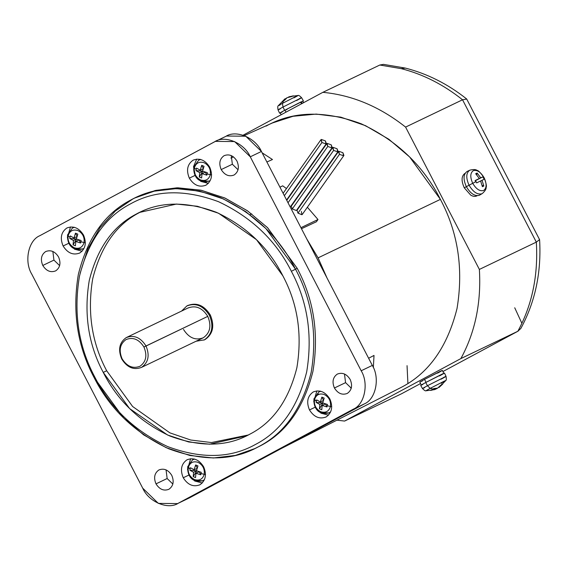 <?xml version="1.0" encoding="UTF-8"?>
<svg xmlns="http://www.w3.org/2000/svg" width="568" height="568" viewBox="0 0 568 568"><rect width="100%" height="100%" fill="white"/><g stroke="black" fill="none" stroke-linecap="round" stroke-linejoin="round"><path stroke-width="0.85" d="M284.369 195.719L321.921 142.511L320.906 139.756L321.289 139.437L325.35 140.864L326.373 143.619L325.989 143.931L321.921 142.511L284.369 195.719M288.019 202.769L327.771 146.452L326.749 143.697L327.132 143.384L331.201 144.812L332.223 147.559L331.84 147.879L327.771 146.452L288.019 202.769M332.599 147.644L291.27 206.205L292.271 208.981L333.615 150.399L332.599 147.644L332.983 147.325L337.051 148.752L338.066 151.507L337.683 151.819L333.615 150.399L292.271 208.981L296.283 210.479L296.666 210.16L296.283 210.479L292.271 208.981M338.443 151.585L297.043 210.252L297.973 213.128L339.465 154.34L338.443 151.585L338.826 151.273L342.894 152.7L343.917 155.447L343.534 155.767L339.465 154.34L297.973 213.128L301.913 214.732L302.304 214.406L343.917 155.447M135.574 197.614L155.043 190.571L177.06 187.816L200.66 190.145L224.53 197.87L247.215 210.643L267.421 227.541L297.227 268.352L295.516 269.175C312.173 300.458 317.406 334.815 311.207 372.232C302.133 408.435 284.632 433.235 258.696 446.625L254.833 448.592L235.358 455.422L213.391 457.985L189.897 455.493L166.183 447.676L143.668 434.882L123.625 418.027L94.032 377.443C110.007 409.102 134.907 432.88 168.746 448.784C203.223 461.585 233.207 460.868 258.696 446.625C284.632 433.235 302.133 408.435 311.207 372.232C317.406 334.815 312.173 300.458 295.516 269.175L291.37 271.298C307.629 301.835 312.734 335.354 306.692 371.87C297.831 407.206 280.748 431.41 255.444 444.474C230.565 458.376 201.306 459.079 167.652 446.583C134.637 431.062 110.334 407.852 94.749 376.96L94.032 377.443L94.749 376.96C78.49 346.423 73.386 312.897 79.435 276.382C88.288 241.052 105.371 216.848 130.675 203.777C155.554 189.882 184.82 189.179 218.467 201.675C251.489 217.196 275.785 240.406 291.37 271.298L295.516 269.175C279.548 237.516 254.641 213.731 220.81 197.827C186.332 185.026 156.342 185.75 130.853 199.986C104.924 213.376 87.415 238.177 78.341 274.387C72.143 311.796 77.376 346.153 94.032 377.443C77.376 346.153 72.143 311.796 78.341 274.387C87.415 238.177 104.924 213.376 130.853 199.986L134.715 198.019L154.191 191.189L176.158 188.626L199.652 191.118L223.366 198.935L245.88 211.729L265.93 228.584L295.516 269.175L297.227 268.352L267.642 227.761L247.598 210.913L225.084 198.111L201.37 190.294L177.876 187.809L155.909 190.365L134.715 198.019M132.564 199.162L115.347 211.033L100.046 227.647L87.941 248.706L80.116 273.293M106.677 370.748L103.241 372.395L129.625 408.577L167.567 435.01L188.711 441.982L209.656 444.204L246.604 435.826L250.055 434.08C273.173 422.138 288.778 400.028 296.872 367.745C302.396 334.389 297.731 303.759 282.878 275.863L256.495 239.682L218.552 213.241L197.408 206.276L176.463 204.054L139.515 212.432L136.071 214.179C112.947 226.121 97.341 248.23 89.254 280.514C83.723 313.87 88.388 344.499 103.241 372.395L106.677 370.748C91.824 342.852 87.16 312.222 92.683 278.867C100.777 246.583 116.383 224.474 139.501 212.538L141.24 211.623L139.501 212.538C116.383 224.474 100.777 246.583 92.683 278.867C87.16 312.222 91.824 342.852 106.677 370.748L132.614 406.496L169.889 432.866L190.727 440.022L211.452 442.55L248.308 434.989L211.452 442.55L190.727 440.022L169.889 432.866L132.614 406.496L106.677 370.748M58.561 256.977C55.046 251.425 50.744 249.615 45.667 251.56C41.23 254.727 40.271 259.363 42.785 265.455L53.939 260.108L52.845 251.446L53.939 260.108L59.654 265.639L53.939 260.108L42.785 265.455C46.306 271.007 50.602 272.817 55.678 270.872C60.123 267.705 61.081 263.069 58.561 256.977C61.081 263.069 60.123 267.705 55.678 270.872C50.602 272.817 46.306 271.007 42.785 265.455C40.271 259.363 41.23 254.727 45.667 251.56C50.744 249.615 55.046 251.425 58.561 256.977M171.777 475.388C168.256 469.835 163.96 468.025 158.884 469.97C154.446 473.137 153.481 477.773 156.001 483.865L167.148 478.519L166.062 469.857L167.148 478.519L172.864 484.05L167.148 478.519L156.001 483.865C159.523 489.424 163.818 491.228 168.895 489.282C173.332 486.116 174.298 481.479 171.777 475.388C174.298 481.479 173.332 486.116 168.895 489.282C163.818 491.228 159.523 489.424 156.001 483.865C153.481 477.773 154.446 473.137 158.884 469.97C163.96 468.025 168.256 469.835 171.777 475.388M236.984 161.099C233.462 155.547 229.167 153.743 224.09 155.682C219.646 158.855 218.687 163.485 221.201 169.576L232.355 164.237L231.268 155.575L232.355 164.237L238.07 169.761L232.355 164.237L221.201 169.576C224.722 175.136 229.025 176.939 234.101 175.001C238.539 171.827 239.497 167.198 236.984 161.099C239.497 167.198 238.539 171.827 234.101 175.001C229.025 176.939 224.722 175.136 221.201 169.576C218.687 163.485 219.646 158.855 224.09 155.682C229.167 153.743 233.462 155.547 236.984 161.099M350.193 379.509C346.679 373.957 342.376 372.154 337.3 374.092C332.862 377.266 331.904 381.895 334.417 387.994L345.571 382.647L344.478 373.985L345.571 382.647L351.287 388.178L345.571 382.647L334.417 387.994C337.939 393.546 342.234 395.349 347.311 393.411C351.755 390.237 352.714 385.608 350.193 379.509C352.714 385.608 351.755 390.237 347.311 393.411C342.234 395.349 337.939 393.546 334.417 387.994C331.904 381.895 332.862 377.266 337.3 374.092C342.376 372.154 346.679 373.957 350.193 379.509M83.503 235.031C78.952 227.853 73.393 225.517 66.832 228.024C61.095 232.127 59.853 238.113 63.112 245.987L69.111 243.104L74.585 249.224L82.126 251.212L74.585 249.224L69.111 243.104L63.112 245.987C67.656 253.165 73.215 255.501 79.776 252.987C85.512 248.891 86.755 242.905 83.503 235.031C86.755 242.905 85.512 248.891 79.776 252.987C73.215 255.501 67.656 253.165 63.112 245.987C59.853 238.113 61.095 232.127 66.832 228.024C73.393 225.517 78.952 227.853 83.503 235.031M67.223 227.825L66.832 228.024M67.379 237.665L70.489 226.923L67.379 237.665M203.642 466.811C199.098 459.633 193.539 457.297 186.978 459.81C181.242 463.907 179.999 469.892 183.251 477.766L189.258 474.891L194.732 481.004L202.272 482.992L194.732 481.004L189.258 474.891L183.251 477.766C187.802 484.944 193.361 487.28 199.922 484.774C205.659 480.67 206.901 474.685 203.642 466.811C206.901 474.685 205.659 480.67 199.922 484.774C193.361 487.28 187.802 484.944 183.251 477.766C179.999 469.892 181.242 463.907 186.978 459.81C193.539 457.297 199.098 459.633 203.642 466.811M187.369 459.611L186.978 459.81M187.525 469.452L190.628 458.71L187.525 469.452M209.727 167.198C205.176 160.02 199.624 157.684 193.063 160.197C187.326 164.294 186.084 170.279 189.336 178.153L195.342 175.278L193.496 166.694L196.713 159.097L193.496 166.694L195.342 175.278L189.336 178.153C193.887 185.331 199.439 187.667 205.999 185.161C211.736 181.057 212.979 175.072 209.727 167.198C212.979 175.072 211.736 181.057 205.999 185.161C199.439 187.667 193.887 185.331 189.336 178.153C186.084 170.279 187.326 164.294 193.063 160.197C199.624 157.684 205.176 160.02 209.727 167.198M193.454 159.998L193.063 160.197M329.873 398.985C325.322 391.806 319.77 389.47 313.209 391.977C307.473 396.081 306.23 402.066 309.482 409.94L315.488 407.064L320.955 413.177L328.503 415.165L320.955 413.177L315.488 407.064L309.482 409.94C314.033 417.118 319.585 419.454 326.146 416.94C331.882 412.844 333.125 406.858 329.873 398.985C333.125 406.858 331.882 412.844 326.146 416.94C319.585 419.454 314.033 417.118 309.482 409.94C306.23 402.066 307.473 396.081 313.209 391.977C319.77 389.47 325.322 391.806 329.873 398.985M313.6 391.778L313.209 391.977M313.749 401.619L316.859 390.876L313.749 401.619M331.755 406.638L330.462 406.475C328.879 411.445 325.627 413.199 320.693 411.722C315.993 409.152 313.926 405.161 314.494 399.758L313.983 398.757L318.762 392.034L320.387 391.132L319.493 391.671M330.462 406.475C331.037 401.072 328.971 397.082 324.264 394.511C319.337 393.035 316.078 394.788 314.494 399.758L316.341 401.157L316.653 399.907L320.373 401.952L321.857 397.11L324.186 398.09L321.857 397.11L323.575 400.412L321.857 397.11L320.373 401.952L323.575 400.412L320.373 401.952L316.653 399.907L316.135 402.414L323.057 402.925L319.436 408.79L321.765 409.762L322.177 405.438L325.379 403.855L326.969 406.965L325.386 403.905L322.177 405.438L326.969 406.965L327.246 405.737L330.462 406.475C331.037 401.072 328.971 397.082 324.264 394.511C319.337 393.035 316.078 394.788 314.494 399.758C313.926 405.161 315.993 409.152 320.693 411.722C325.627 413.199 328.879 411.445 330.462 406.475L327.246 405.737L326.969 406.965L322.177 405.438L321.765 409.762L319.436 408.79L319.848 404.459L316.135 402.414L316.341 401.157L313.983 398.757C313.287 405.8 316.738 415.591 328.794 412.957L330.697 411.857L328.794 412.957L322.042 412.78M328.794 412.957L329.532 412.616M209.386 180.83L208.648 181.171C196.592 183.805 193.141 174.014 193.837 166.971L194.348 167.979C195.939 163.002 199.19 161.255 204.118 162.725C208.825 165.295 210.891 169.285 210.323 174.688C210.891 169.285 208.825 165.295 204.118 162.725C199.19 161.255 195.939 163.002 194.348 167.979L196.201 169.37L196.507 168.121L200.227 170.166L201.718 165.323L204.047 166.303L201.718 165.323L203.429 168.632L201.718 165.323L200.227 170.166L203.429 168.632L200.227 170.166L196.507 168.121L196.201 169.37L195.988 170.634L202.911 171.138L199.29 177.003L201.619 177.983L202.038 173.652L205.233 172.069L206.823 175.185L205.24 172.118L202.038 173.652L206.823 175.185L207.1 173.95L210.323 174.688L207.1 173.95L206.823 175.185L202.038 173.652L201.619 177.983L199.29 177.003L199.709 172.679L195.988 170.634L196.201 169.37L194.348 167.979C193.78 173.382 195.846 177.365 200.554 179.935C205.481 181.412 208.733 179.666 210.323 174.688L211.608 174.852L210.323 174.688C208.733 179.666 205.481 181.412 200.554 179.935C195.846 177.365 193.78 173.382 194.348 167.979L193.837 166.971L198.623 160.247L200.241 159.345L199.347 159.892M208.648 181.171L201.896 180.993M205.524 474.465L204.239 474.301C202.655 479.278 199.396 481.025 194.469 479.555C189.769 476.978 187.696 472.995 188.271 467.592L187.752 466.591L192.538 459.86L194.583 459.072L193.262 459.505M204.239 474.301C204.807 468.898 202.74 464.915 198.04 462.338C193.106 460.868 189.854 462.615 188.271 467.592L190.117 468.983L190.429 467.734L194.142 469.779L195.633 464.936L197.962 465.916L195.633 464.936L197.352 468.245L195.633 464.936L194.142 469.779L197.352 468.245L194.142 469.779L190.429 467.734L190.117 468.983L189.904 470.247L196.826 470.751L193.212 476.616L195.541 477.596L195.953 473.272L199.155 471.681L200.745 474.798L199.155 471.731L195.953 473.272L200.745 474.798L201.015 473.563L204.239 474.301C204.807 468.898 202.74 464.915 198.04 462.338C193.106 460.868 189.854 462.615 188.271 467.592C187.696 472.995 189.769 476.978 194.469 479.555C199.396 481.025 202.655 479.278 204.239 474.301L201.015 473.563L200.745 474.798L195.953 473.272L195.541 477.596L193.212 476.616L193.624 472.292L189.904 470.247L190.117 468.983L187.752 466.591C187.057 473.627 190.514 483.418 202.57 480.784L204.466 479.683L202.57 480.784L195.811 480.606M202.57 480.784L203.301 480.443M83.155 248.663L82.424 249.004C70.368 251.638 66.91 241.847 67.606 234.804L68.124 235.805C69.708 230.835 72.967 229.081 77.894 230.558C82.594 233.129 84.66 237.119 84.092 242.522C84.66 237.119 82.594 233.129 77.894 230.558C72.967 229.081 69.708 230.835 68.124 235.805L69.971 237.204L70.283 235.954L73.996 237.999L75.487 233.157L77.816 234.137L75.487 233.157L77.205 236.458L75.487 233.157L73.996 237.999L77.205 236.458L73.996 237.999L70.283 235.954L69.765 238.461L76.68 238.972L73.066 244.836L75.395 245.809L75.807 241.485L79.009 239.902L80.599 243.012L79.009 239.952L75.807 241.485L80.599 243.012L80.869 241.783L84.092 242.522L80.869 241.783L80.599 243.012L75.807 241.485L75.395 245.809L73.066 244.836L73.478 240.505L69.765 238.461L69.971 237.204L68.124 235.805C67.556 241.208 69.623 245.198 74.323 247.769C79.25 249.245 82.509 247.492 84.092 242.522L85.377 242.685L84.092 242.522C82.509 247.492 79.25 249.245 74.323 247.769C69.623 245.198 67.556 241.208 68.124 235.805L67.606 234.804L72.392 228.08L74.436 227.285L73.116 227.718M82.424 249.004L75.665 248.827M401.193 68.643L405.332 68.082L401.193 68.643C423.011 74.195 443.466 84.582 462.544 99.783L466.719 99.081L462.544 99.783C443.466 84.582 423.011 74.195 401.193 68.643L379.815 65.022L401.193 68.643M383.471 64.369L379.815 65.022L322.865 92.328C352.259 95.126 379.836 106.713 405.587 127.09L462.544 99.783L536.327 242.124C538.315 275.267 532.152 304.988 517.831 331.279L520.863 328.425L517.831 331.279C532.152 304.988 538.315 275.267 536.327 242.124L479.371 269.424C481.359 302.574 475.196 332.287 460.875 358.578L517.831 331.279L442.926 371.529L517.831 331.279L460.875 358.578L344.599 421.065L337.087 420.192L344.599 421.065L401.555 393.759L344.599 421.065L460.875 358.578C475.196 332.287 481.359 302.574 479.371 269.424L536.327 242.124L539.564 239.618L536.327 242.124L462.544 99.783L405.587 127.09L479.371 269.424L405.587 127.09C379.836 106.713 352.259 95.126 322.865 92.328L379.815 65.022L383.485 64.369L405.332 68.082C427.313 73.698 447.719 83.965 466.562 98.889M443.878 373.368L442.337 370.4L424.523 379.381L426.064 382.349L424.523 379.381L419.83 382.023L421.286 385.083M466.697 186.51L464.269 187.816L470.751 195.158C473.321 196.642 475.487 196.791 477.262 195.612C475.487 196.791 473.321 196.642 470.751 195.158L464.269 187.816L466.697 186.51M464.936 173.396C461.372 176.002 461.152 180.802 464.269 187.816C461.152 180.802 461.372 176.002 464.936 173.396L464.766 173.481M284.973 110.149L286.002 112.137L284.973 110.149C279.825 112.947 278.923 113.557 282.268 111.981C278.923 113.557 279.825 112.947 284.973 110.149L300.358 102.24L284.973 110.149M301.793 103.646L300.358 102.24L301.793 103.646M444.006 381.27L430.175 388.37L432.993 389.066L434.002 388.484L437.608 388.15L441.315 384.728L442.742 384.046L439.029 387.468L445.823 380.496C446.398 380.368 446.469 378.991 446.036 376.357L444.474 373.062L425.723 382.512L427.463 385.722L446.036 376.357L427.463 385.722L430.175 388.37L444.006 381.27C446.945 379.893 446.15 380.432 441.627 382.882L441.457 383.414M443.878 377.294C447.364 375.654 446.427 376.293 441.059 379.204M484.177 177.841L484.177 177.827C480.705 172.019 477.084 169.633 473.3 170.656C477.084 169.633 480.705 172.019 484.17 177.827L483.538 178.054L484.17 177.827C486.904 183.982 486.712 188.207 483.588 190.493C486.712 188.207 486.904 183.982 484.17 177.827C480.521 172.672 478.142 170.208 477.028 170.428C475.948 169.363 473.52 169.285 469.743 170.194L467.038 171.508C463.303 174.234 463.076 179.296 466.349 186.673L472.718 183.315C469.985 177.159 470.176 172.942 473.3 170.656C470.176 172.942 469.985 177.159 472.718 183.315L476.027 181.653L475.373 180.425L479.314 178.487L475.686 173.73L477.106 173.048L480.741 177.805L482.857 176.84L483.538 178.054L482.857 176.84L474.983 180.894L482.857 176.84L474.983 180.894L480.741 177.805L477.106 173.048L475.686 173.73L479.314 178.487L475.373 180.425L476.651 182.896L480.592 180.951L476.651 182.896L476.027 181.653L472.718 183.315C476.183 189.123 479.804 191.515 483.588 190.493C479.804 191.515 476.183 189.123 472.718 183.315L469.061 185.225C465.81 177.912 466.044 172.906 469.757 170.187C466.044 172.906 465.81 177.912 469.061 185.225L466.349 186.673C463.076 179.296 463.303 174.234 467.052 171.5M280.194 108.957C276.708 110.597 277.645 109.958 283.013 107.047C277.645 109.958 276.708 110.597 280.194 108.957L278.036 109.894C277.603 107.26 277.674 105.882 278.249 105.754L284.852 98.91L282.587 101.352L285.044 98.789L285.299 99.286L285.044 98.789M280.067 104.981C277.127 106.358 277.922 105.818 282.445 103.369L283.013 107.047L301.587 97.689L283.013 107.047L284.625 110.32L303.376 100.863L284.625 110.32C279.207 113.252 278.256 113.898 281.778 112.244C278.256 113.898 279.207 113.252 284.625 110.32L283.013 107.047L282.445 103.369C277.922 105.818 277.127 106.358 280.067 104.981L278.249 105.754M280.237 112.961L279.598 113.188L278.036 109.894M296.276 96.269L282.445 103.369L283.567 100.792L282.587 101.352L284.603 100.273L287.06 97.703L283.567 100.792L282.445 103.369L296.276 96.269C299.215 94.891 298.42 95.431 293.897 97.881M285.179 99.045L286.513 98.087L285.179 99.045M351.436 387.532L350.683 387.887L351.436 387.532M230.906 158.06L233.434 156.846L230.906 158.06M281.245 448.557L401.42 387.284C428.883 373.098 447.414 346.842 457.027 308.502C463.587 268.877 458.049 232.504 440.406 199.375L318.08 257.865L327.033 278.036L306.777 238.958L318.08 257.865L440.406 199.375L409.656 156.981L388.867 139.267L365.487 125.663L340.786 117.143L316.206 114.09L293.081 116.277L272.441 122.958L244.247 135.603M368.611 358.245L374.014 355.433L368.611 358.245M126.174 337.64C133.984 334.651 140.594 337.435 146.011 345.976C140.594 337.435 133.984 334.651 126.174 337.64C119.344 342.518 117.867 349.647 121.737 359.019C117.867 349.647 119.344 342.518 126.174 337.64L188.399 307.799M141.574 367.361L203.337 337.754C210.167 332.876 211.644 325.748 207.767 316.376L146.011 345.976C149.888 355.355 148.404 362.476 141.574 367.361C133.764 370.343 127.154 367.567 121.737 359.019C127.154 367.567 133.764 370.343 141.574 367.361C148.404 362.476 149.888 355.355 146.011 345.976L143.938 347.041C147.424 355.476 146.097 361.894 139.948 366.282C132.919 368.973 126.969 366.474 122.092 358.784L121.737 359.019L122.092 358.784C118.606 350.342 119.94 343.931 126.089 339.536C133.118 336.852 139.068 339.352 143.938 347.041L207.767 316.376C202.357 307.828 195.74 305.051 187.93 308.041C195.74 305.051 202.357 307.828 207.767 316.376C211.644 325.748 210.167 332.876 203.337 337.754C195.527 340.743 188.91 337.96 183.492 329.419M203.884 340.104L205.268 339.423C213.057 333.863 214.739 325.734 210.33 315.048L209.471 315.46C213.887 326.146 212.198 334.275 204.416 339.834L196.074 341.247L204.416 339.834C212.198 334.275 213.887 326.146 209.471 315.46C203.294 305.719 195.754 302.552 186.851 305.96L181.597 311.058L186.851 305.96L188.242 305.279M186.851 305.96C195.754 302.552 203.294 305.719 209.471 315.46L210.33 315.048C204.153 305.307 196.613 302.14 187.71 305.548C196.613 302.14 204.153 305.307 210.33 315.048C214.739 325.734 213.057 333.863 205.268 339.423L204.31 339.891M143.938 347.041C139.068 339.352 133.118 336.852 126.089 339.536C119.94 343.931 118.606 350.342 122.092 358.784C126.969 366.474 132.919 368.973 139.948 366.282C146.097 361.894 147.424 355.476 143.938 347.041M272.47 159.53L266.882 161.987L272.47 159.53L262.111 152.792L272.47 159.53M316.411 221.761L301.473 228.719L316.411 221.761L317.988 219.518L307.366 207.235L317.988 219.518L300.941 227.697L317.988 219.518L316.411 221.761M233.448 156.86L230.906 158.082L233.448 156.86M373.346 367.546L374.014 355.433L373.346 367.546M327.033 278.036L318.08 257.865L306.777 238.951L327.033 278.036M273.364 452.696L267.883 455.089M287.713 108.836L286.151 109.901M303.575 102.694L302.787 101.175L301.047 101.913L302.375 103.341L301.047 101.913L300.387 102.268L301.253 102.126M293.344 95.836L288.48 97.022L293.344 95.836M291.924 96.517L287.06 97.703L291.924 96.517M299.428 98.626C302.914 96.986 301.977 97.625 296.61 100.536M479.378 195.271C474.848 196.5 470.503 193.631 466.349 186.673C470.503 193.631 474.848 196.5 479.378 195.271L481.962 193.738C477.475 194.952 473.172 192.112 469.061 185.225C473.172 192.112 477.475 194.952 481.962 193.738L482.296 193.56C485.086 191.011 486.357 188.952 486.123 187.383C486.826 186.368 486.18 183.18 484.177 177.827M484.135 179.31L483.538 178.054L484.135 179.31L482.019 180.269L484.135 179.31M475.451 180.567L479.314 178.487L475.451 180.567M480.62 181.022L482.019 180.269L480.62 181.022M482.125 185.416L483.829 186.006L482.019 180.269L483.829 186.006L482.125 185.416M482.402 186.687L483.829 186.006L482.402 186.687L480.592 180.951L482.402 186.687M476.644 174.774L477.106 173.048L476.644 174.774M439.029 387.468L442.742 384.046L441.315 384.728L437.608 388.15L434.002 388.484L432.993 389.066L430.175 388.37L427.463 385.722C422.095 388.626 421.158 389.265 424.644 387.632C421.158 389.265 422.095 388.626 427.463 385.722L425.723 382.512C420.306 385.452 419.354 386.091 422.876 384.444C419.354 386.091 420.306 385.452 425.723 382.512L442.295 374.007C445.816 372.352 444.865 372.998 439.447 375.938M424.644 387.632L422.485 388.562C424.346 390.422 425.51 391.16 425.993 390.777L434.506 389.648L435.592 389.229L435.237 388.547L435.592 389.229L431.985 389.57L435.592 389.229L430.729 390.422M437.019 388.547L435.528 389.101L437.019 388.547M432.993 389.066L431.985 389.57L432.993 389.066M430.175 388.37C425.652 390.827 424.864 391.359 427.796 389.982C424.864 391.359 425.652 390.827 430.175 388.37M251.773 213.944L249.884 214.633M407.043 365.657L407.909 383.471M243.09 135.198L322.865 92.328L243.09 135.198M514.729 307.785L521.9 323.348M420.512 383.577L401.555 393.759M422.514 380.872L419.83 382.023L424.523 379.381L440.271 371.295C443.615 369.725 442.713 370.336 437.559 373.126M266.044 126.11C293.031 111.03 324.789 110.27 361.298 123.824C397.124 140.665 423.494 165.849 440.406 199.375C458.049 232.504 463.587 268.877 457.027 308.502C447.414 346.842 428.883 373.098 401.42 387.284M319.102 394.227L317.455 393.716M279.932 187.163L282.708 185.828L279.932 187.163M225.716 136.455C235.905 129.454 255.543 137.704 261.429 151.464L372.331 365.416C380.162 378.125 375.775 399.29 364.344 403.898L189.57 497.816L364.344 403.898C375.775 399.29 380.162 378.125 372.331 365.416L361.177 370.762L250.275 156.811L361.177 370.762C369.015 383.471 364.62 404.636 353.197 409.244L364.344 403.898L353.197 409.244C364.62 404.636 369.015 383.471 361.177 370.762L372.331 365.416L261.429 151.464L250.275 156.811C244.396 143.051 224.758 134.801 214.562 141.801L39.788 235.72L215.407 141.375L234.627 141.574L250.275 156.811L261.429 151.464L245.781 136.228L226.554 136.029L215.407 141.375M81.117 240.505L76.325 238.979L81.117 240.505L80.869 241.783L81.117 240.505M69.765 238.461L73.478 240.505L76.68 238.972L69.765 238.461M77.816 234.137L76.325 238.979L77.816 234.137M76.68 238.972L73.478 240.505L73.066 244.836L76.68 238.972M201.264 472.292L196.471 470.758L201.264 472.292L201.015 473.563L201.264 472.292M189.904 470.247L193.624 472.292L196.826 470.751L189.904 470.247M197.962 465.916L196.471 470.758L197.962 465.916M196.826 470.751L193.624 472.292L193.212 476.616L196.826 470.751M207.348 172.672L202.556 171.145L207.348 172.672L207.1 173.95L207.348 172.672M195.988 170.634L199.709 172.679L202.911 171.138L195.988 170.634M204.047 166.303L202.556 171.145L204.047 166.303M202.911 171.138L199.709 172.679L199.29 177.003L202.911 171.138M200.667 159.459L198.623 160.247L193.837 166.971M327.495 404.459L322.702 402.932L327.495 404.459L327.246 405.737L327.495 404.459M316.135 402.414L319.848 404.459L323.057 402.925L316.135 402.414M324.186 398.09L322.702 402.932L324.186 398.09M323.057 402.925L319.848 404.459L319.436 408.79L323.057 402.925M320.813 391.238L318.762 392.034L313.983 398.757M325.755 417.139L326.146 416.94M198.033 179.076L208.357 183.379L200.816 181.391L195.342 175.278M205.609 185.36L205.999 185.161M199.524 484.973L199.922 484.774M79.385 253.186L79.776 252.987M178.416 503.163L353.197 409.244L178.416 503.163L189.57 497.816L177.578 503.589L158.351 503.39L142.71 488.16C148.589 501.913 168.227 510.17 178.416 503.163M31.801 274.209L142.71 488.16L31.801 274.209C23.97 261.5 28.357 240.335 39.788 235.72C28.357 240.335 23.97 261.5 31.801 274.209M216.259 140.992L214.562 141.801L216.259 140.992M254.833 448.592L260.414 445.802C286.343 432.411 303.844 407.611 312.925 371.408C319.124 333.991 313.891 299.641 297.227 268.352C313.891 299.641 319.124 333.991 312.925 371.408C303.844 407.611 286.343 432.411 260.414 445.802L255.685 448.173M177.578 503.589L189.57 497.816M103.241 372.395C88.388 344.499 83.723 313.87 89.254 280.514C97.341 248.23 112.947 226.121 136.071 214.179C158.799 201.484 185.53 200.845 216.273 212.254C246.434 226.433 268.636 247.641 282.878 275.863C297.731 303.759 302.396 334.389 296.872 367.745C288.778 400.028 273.173 422.138 250.055 434.08C227.328 446.775 200.589 447.414 169.853 436.004C139.685 421.825 117.484 400.618 103.241 372.395M291.37 271.298C275.785 240.406 251.489 217.196 218.467 201.675C184.82 189.179 155.554 189.882 130.675 203.777C105.371 216.848 88.288 241.052 79.435 276.382C73.386 312.897 78.49 346.423 94.749 376.96C110.334 407.852 134.637 431.062 167.652 446.583C201.306 459.079 230.565 458.376 255.444 444.474C280.748 431.41 297.831 407.206 306.692 371.87C312.734 335.354 307.629 301.835 291.37 271.298M342.894 152.7L338.826 151.273L339.465 154.34L343.534 155.767L342.894 152.7M337.051 148.752L332.983 147.325L333.615 150.399L337.683 151.819L337.051 148.752M289.992 206.567L290.887 206.12L289.992 206.567M331.201 144.812L327.132 143.384L327.771 146.452L331.84 147.879L331.201 144.812M325.35 140.864L321.289 139.437L321.921 142.511L325.989 143.931L325.35 140.864M301.402 211.488L301.913 214.732L297.973 213.128M286.457 188.562L282.708 185.828L286.457 188.562M283.113 193.297L320.906 139.756M286.769 200.348L326.749 143.697M281.16 114.736L280.194 112.883M289.566 96.603L298.079 95.481C298.562 95.097 299.726 95.829 301.587 97.689L303.376 100.863M422.485 388.562L420.696 385.388M520.863 328.425C535.241 301.828 541.489 272.264 539.6 239.746M539.564 239.618L466.719 99.081M518.13 331.13L442.926 371.536M67.606 234.804L72.392 228.08M187.752 466.591L192.538 459.86M338.066 151.507L296.666 210.16M332.223 147.559L290.887 206.12M326.373 143.619L286.584 199.993"/></g></svg>
